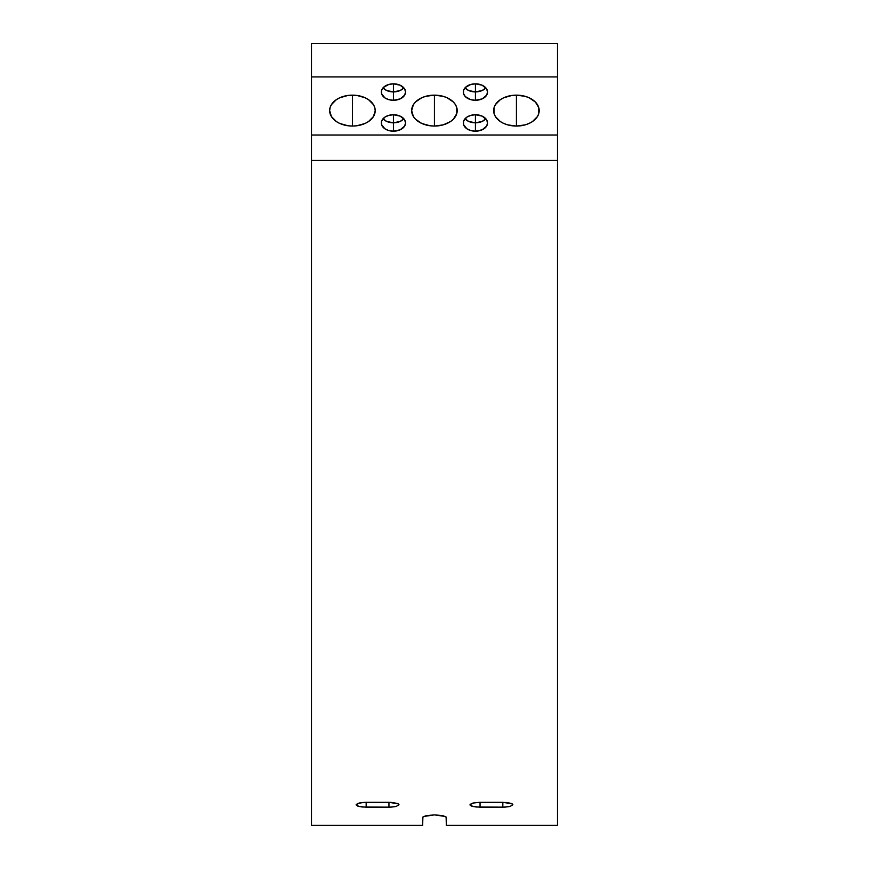 <?xml version="1.0" encoding="UTF-8"?>
<svg xmlns="http://www.w3.org/2000/svg" width="869" height="869" viewBox="0 0 869 869"><rect width="100%" height="100%" fill="white"/><g stroke="black" fill="none" stroke-linecap="round" stroke-linejoin="round"><path stroke-width="1.3" d="M475.419 83.837L475.419 100.283A12.112 8.223 -0 0 1 463.307 92.06A12.112 8.223 -0 0 1 475.419 83.837L482.154 85.216L486.618 88.91L487.542 92.06L486.618 95.199L482.154 98.892L475.419 100.283L470.781 99.653L465.349 96.622L463.535 93.656L463.535 90.452L465.349 87.487L470.781 84.456L475.419 83.837A12.112 8.223 -0 0 1 487.542 92.06A12.112 8.223 -0 0 1 475.419 100.283L475.419 91.908A12.112 8.223 180 0 0 485.858 87.878L482.154 90.528L475.419 91.908L468.695 90.528L464.991 87.878A12.112 8.223 180 0 0 475.419 91.908L475.419 83.837M475.419 114.741L475.419 131.186A12.112 8.223 -0 0 1 463.307 122.963A12.112 8.223 -0 0 1 475.419 114.741L482.154 116.131L486.618 119.813L487.542 122.963L486.618 126.114L482.154 129.796L475.419 131.186L470.781 130.556L466.859 128.775L463.535 124.571L463.535 121.356L466.859 117.152L470.781 115.371L475.419 114.741A12.112 8.223 -0 0 1 487.542 122.963A12.112 8.223 -0 0 1 475.419 131.186L475.419 122.822A12.112 8.223 180 0 0 485.858 118.781L482.154 121.432L475.419 122.822L468.695 121.432L464.991 118.781A12.112 8.223 180 0 0 475.419 122.822L475.419 114.741M393.429 83.837L393.429 100.283A12.112 8.223 -0 0 1 381.317 92.06A12.112 8.223 -0 0 1 393.429 83.837L400.164 85.216L404.628 88.91L405.551 92.06L404.628 95.199L400.164 98.892L393.429 100.283L388.791 99.653L384.858 97.871L381.545 93.656L381.545 90.452L383.359 87.487L388.791 84.456L393.429 83.837A12.112 8.223 -0 0 1 405.551 92.06A12.112 8.223 -0 0 1 393.429 100.283L393.429 91.908A12.112 8.223 180 0 0 403.857 87.878L400.164 90.528L393.429 91.908L386.694 90.528L383.001 87.878A12.112 8.223 180 0 0 393.429 91.908L393.429 83.837M393.429 114.741L393.429 131.186A12.112 8.223 -0 0 1 381.317 122.963A12.112 8.223 -0 0 1 393.429 114.741L400.164 116.131L404.628 119.813L405.551 122.963L404.628 126.114L400.164 129.796L393.429 131.186L388.791 130.556L384.858 128.775L381.545 124.571L381.545 121.356L384.858 117.152L388.791 115.371L393.429 114.741A12.112 8.223 -0 0 1 405.551 122.963A12.112 8.223 -0 0 1 393.429 131.186L393.429 122.822A12.112 8.223 180 0 0 403.857 118.781L400.164 121.432L393.429 122.822L386.694 121.432L383.001 118.781A12.112 8.223 180 0 0 393.429 122.822L393.429 114.741M516.414 126.059A22.779 15.457 -0 0 1 493.646 110.602A22.779 15.457 -0 0 1 516.414 95.145L516.414 126.059L507.702 124.875L503.77 123.452L500.316 121.53L495.373 116.511L494.081 113.611L494.081 107.582L495.373 104.682L500.316 99.674L503.77 97.752L511.971 95.449L516.414 95.145L525.137 96.329L529.069 97.752L535.358 102.01L538.758 107.582L538.758 113.611L537.466 116.511L532.523 121.53L529.069 123.452L525.137 124.875L516.414 126.059L516.414 95.145A22.779 15.457 -0 0 1 539.193 110.602A22.779 15.457 -0 0 1 516.414 126.059M434.424 126.059A22.779 15.457 -0 0 1 411.645 110.602A22.779 15.457 -0 0 1 434.424 95.145L434.424 126.059L429.981 125.755L421.769 123.452L415.491 119.183L413.383 116.511L411.645 110.602L413.383 104.682L415.491 102.01L421.769 97.752L425.712 96.329L434.424 95.145L443.147 96.329L447.079 97.752L453.368 102.01L455.465 104.682L456.768 107.582L456.768 113.611L453.368 119.183L450.533 121.53L443.147 124.875L434.424 126.059L434.424 95.145A22.779 15.457 -0 0 1 457.203 110.602A22.779 15.457 -0 0 1 434.424 126.059M352.434 126.059A22.779 15.457 -0 0 1 329.655 110.602A22.779 15.457 -0 0 1 352.434 95.145L352.434 126.059L347.991 125.755L339.779 123.452L336.325 121.53L331.393 116.511L329.655 110.602L330.101 107.582L331.393 104.682L336.325 99.674L339.779 97.752L347.991 95.449L356.877 95.449L365.089 97.752L368.543 99.674L373.474 104.682L374.767 107.582L375.212 110.602L373.474 116.511L368.543 121.53L365.089 123.452L356.877 125.755L352.434 126.059L352.434 95.145A22.779 15.457 -0 0 1 375.212 110.602A22.779 15.457 -0 0 1 352.434 126.059M422.66 825.398L422.888 817.023L426.125 815.654L434.5 814.872L442.875 815.654L446.112 817.023L446.34 825.398L557.485 825.398L557.485 160.45L311.515 160.45L311.515 825.398L422.66 825.398L311.515 825.55L422.66 825.55L311.515 825.55L311.515 160.45L557.485 160.45L557.485 135.021L311.515 135.021L311.515 160.45L311.515 135.021L557.485 135.021L557.485 76.917L311.515 76.917L311.515 135.021L311.515 76.917L557.485 76.917L557.485 43.45L311.515 43.45L557.485 43.45L557.485 825.398L446.34 825.398L557.485 825.55L446.34 825.55L446.34 817.544L445.439 816.523L434.5 814.872L423.561 816.523L422.66 817.544L422.66 825.398M469.988 804.781L472.932 803.043L480.046 802.315L506.681 802.5L511.2 803.412L512.895 804.77L509.951 806.497L504.802 807.149L476.201 807.019L471.682 806.128L470.183 805.248L470.172 804.303L474.452 802.728L480.046 802.315L480.046 807.203L502.825 807.203L502.825 802.315L512.123 803.836L512.895 804.77L509.951 806.497L502.825 807.203L502.825 802.315L480.046 802.315L480.046 807.203L472.932 806.497L469.988 804.77M364.209 802.359L390.92 802.359L397.318 803.412L399.012 804.781L396.068 806.497L390.909 807.16L362.319 807.019L357.8 806.128L356.105 804.77L357.8 803.412L364.209 802.359M311.515 43.45L311.515 76.917L311.515 43.45M396.068 806.497L388.954 807.203L388.954 802.315L398.252 803.836L399.012 804.781L396.068 806.497M388.954 802.315L366.175 802.315L366.175 807.203L359.049 806.497L356.105 804.77L359.049 803.043L366.175 802.315L366.175 807.203L388.954 807.203L388.954 802.315"/></g></svg>
